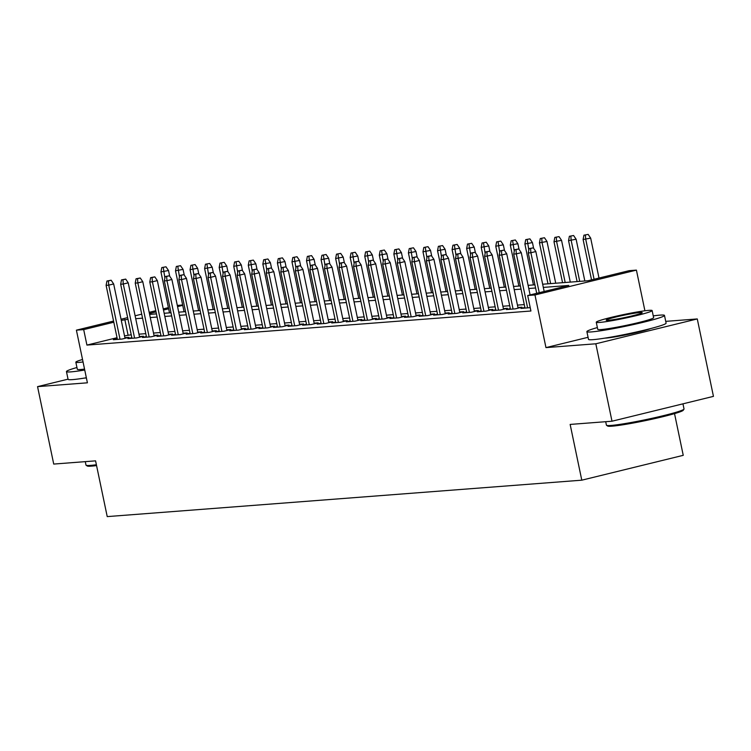 <?xml version="1.0" encoding="UTF-8"?>
<svg xmlns="http://www.w3.org/2000/svg" width="751" height="751" viewBox="0 0 751 751"><rect width="100%" height="100%" fill="white"/><g stroke="black" fill="none" stroke-linecap="round" stroke-linejoin="round"><path stroke-width="1.13" d="M604.959 338.119A24.736 1.652 -11.8 0 0 606.235 338.053A24.736 1.652 -11.8 0 0 629.507 334.101A24.736 1.652 -11.8 0 0 650.516 328.609M84.534 378.072A24.736 1.652 -11.8 0 0 85.811 377.997A24.736 1.652 -11.8 0 0 86.393 377.95M542.654 284.225L588.005 280.743L629.141 270.67L636.416 270.116L534.965 294.965L527.69 295.519L568.817 285.446L543.32 287.408M644.912 310.783L636.416 270.116M588.071 337.302L545.968 347.61L595.825 343.789L611.999 421.217L713.45 396.368L697.275 318.94L665.724 321.362M674.529 413.623L683.241 455.331L581.79 480.18L107.224 516.604L95.574 460.851L53.725 464.071L37.55 386.634L87.407 382.813L76.405 330.158L113.57 321.062M177.32 305.441L182.643 304.944M595.825 343.789L697.275 318.94M68.041 379.171L37.55 386.634M524.874 307.469L520.959 308.426L530.215 307.628M510.314 308.586L506.399 309.543L515.13 308.877L521.992 307.197L517.937 307.506M495.754 309.703L491.839 310.661L500.579 309.994L507.432 308.314L503.386 308.623M481.203 310.82L477.289 311.778L486.019 311.111L492.872 309.431L488.826 309.741M466.643 311.937L462.729 312.895L471.459 312.228L478.321 310.548L474.266 310.858M452.083 313.054L448.169 314.012L456.908 313.345L463.761 311.665L459.706 311.975M437.533 314.171L433.618 315.129L442.348 314.462L449.201 312.782L445.155 313.092M422.973 315.289L419.058 316.246L427.788 315.58L434.641 313.899L430.595 314.209M408.413 316.406L404.498 317.363L413.238 316.697L420.091 315.016L416.035 315.326M393.853 317.523L389.938 318.48L398.678 317.814L405.531 316.133L401.485 316.443M379.302 318.64L375.387 319.597L384.118 318.931L390.971 317.251L386.925 317.56M364.742 319.757L360.827 320.715L369.558 320.048L376.42 318.368L372.365 318.677M350.182 320.874L346.267 321.832L355.007 321.165L361.86 319.485L357.805 319.795M335.631 321.991L331.717 322.958L340.447 322.282L347.3 320.602L343.254 320.912M321.071 323.108L317.157 324.075L325.887 323.399L332.74 321.719L328.694 322.029M306.511 324.225L302.597 325.192L311.336 324.516L318.189 322.836L314.134 323.146M291.951 325.343L288.037 326.31L296.776 325.634L303.629 323.953L299.583 324.263M277.401 326.46L273.486 327.427L282.216 326.751L289.069 325.07L285.023 325.38M262.841 327.586L258.926 328.544L267.656 327.868L274.519 326.187L270.463 326.507M248.281 328.703L244.366 329.661L253.106 328.985L259.959 327.305L255.903 327.624M233.73 329.82L229.815 330.778L238.546 330.102L245.399 328.422L241.353 328.741M219.17 330.938L215.255 331.895L223.986 331.219L230.839 329.539L226.793 329.858M204.61 332.055L200.695 333.012L209.435 332.336L216.288 330.665L212.233 330.975M190.05 333.172L186.135 334.129L194.875 333.453L201.728 331.782L197.682 332.092M175.499 334.289L171.585 335.246L180.315 334.57L187.168 332.9L183.122 333.209M160.939 335.406L157.025 336.364L165.755 335.688L172.617 334.017L168.562 334.326M146.379 336.523L142.465 337.481L151.204 336.805L158.057 335.134L154.011 335.444M131.829 337.64L127.914 338.598L136.644 337.922L143.497 336.251L139.451 336.561M117.053 337.706L86.919 345.084L530.919 311.008L527.69 295.519M524.273 304.596L517.439 305.122M509.713 305.713L502.888 306.239M495.162 306.83L488.328 307.356M480.602 307.948L473.768 308.473M466.042 309.074L459.208 309.59M451.482 310.191L444.658 310.707M436.932 311.308L430.098 311.825M422.372 312.425L415.538 312.942M407.812 313.543L400.987 314.059M393.261 314.66L386.427 315.176M378.701 315.777L371.867 316.302M364.141 316.894L357.307 317.42M349.581 318.011L342.756 318.537M335.03 319.128L328.196 319.654M320.47 320.245L313.636 320.771M305.91 321.362L299.086 321.888M291.36 322.479L284.526 323.005M276.8 323.597L269.966 324.122M262.24 324.714L255.406 325.239M247.68 325.831L240.855 326.356M233.129 326.948L226.295 327.474M218.569 328.065L211.735 328.591M204.009 329.182L197.184 329.708M189.459 330.299L182.624 330.825M174.899 331.416L168.064 331.942M160.339 332.533L153.504 333.059M145.778 333.651L138.954 334.176M131.228 334.768L124.516 335.875M117.269 338.757L113.354 339.715L122.084 339.048L128.947 337.368L124.891 337.678M545.968 347.61L534.965 294.965M86.919 345.084L83.69 329.605L76.405 330.158M611.999 421.217L570.15 424.428L581.79 480.18M149.609 314.397L156.443 313.871M164.169 313.28L171.003 312.754M178.729 312.163L185.553 311.637M193.279 311.045L200.113 310.52M207.839 309.928L214.673 309.403M222.399 308.811L229.224 308.285M236.95 307.694L243.784 307.168M251.51 306.577L258.344 306.051M266.07 305.46L272.904 304.934M280.63 304.343L287.455 303.817M295.181 303.226L302.015 302.7M309.741 302.109L316.575 301.583M324.301 300.991L331.125 300.466M338.851 299.874L345.685 299.349M353.411 298.757L360.245 298.231M367.971 297.64L374.796 297.114M382.531 296.514L389.356 295.997M397.082 295.396L403.916 294.88M411.642 294.279L418.476 293.763M426.202 293.162L433.027 292.646M440.753 292.045L447.587 291.529M455.313 290.928L462.147 290.402M469.873 289.811L476.697 289.285M484.433 288.694L491.257 288.168M498.983 287.577L505.817 287.051M513.543 286.46L520.377 285.934M528.103 285.342L534.928 284.817M182.718 305.347L177.565 306.605M168.656 308.792L163.493 310.05M156.03 311.881L149.421 313.505M121.042 319.231L127.642 317.607M135.105 315.786L141.714 314.162M149.177 312.332L155.786 310.717M163.249 308.886L168.412 307.628M127.989 319.288L121.277 320.395M113.814 322.226L83.69 329.605M535.594 287.999L528.76 288.525M521.034 289.116L514.21 289.642M506.484 290.233L499.65 290.759M491.924 291.35L485.09 291.876M477.364 292.468L470.539 292.993M462.804 293.585L455.979 294.11M448.253 294.702L441.419 295.227M433.693 295.819L426.859 296.345M419.133 296.936L412.308 297.462M404.582 298.053L397.748 298.579M390.022 299.17L383.188 299.696M375.462 300.287L368.638 300.813M360.902 301.404L354.078 301.93M346.352 302.522L339.518 303.047M331.792 303.639L324.958 304.164M317.232 304.756L310.407 305.281M302.681 305.873L295.847 306.399M288.121 306.99L281.287 307.516M273.561 308.107L266.736 308.633M259.001 309.224L252.176 309.75M244.45 310.341L237.616 310.867M229.89 311.458L223.056 311.984M215.33 312.576L208.506 313.101M200.78 313.693L193.946 314.218M186.22 314.81L179.386 315.336M171.66 315.927L164.835 316.453M157.109 317.044L150.275 317.57M142.549 318.161L135.715 318.687M128.055 335.012L124.816 319.522M125.032 338.325L113.664 283.944L108.735 285.155L120.019 339.199M108.407 280.902L111.148 280.226L106.952 281.015L108.407 280.902L108.735 285.155L106.107 285.352L117.4 339.405M113.664 283.944L111.148 280.226M106.952 281.015L106.107 285.352M165.99 266.802L161.784 267.581L165.99 266.802L168.506 270.51L160.949 271.918L169.501 312.867M163.239 267.469L164.891 278.039M168.506 270.51L169.707 276.246M160.949 271.918L161.784 267.581M96.569 465.592A38.686 2.582 168.2 0 1 91.538 466.127A38.686 2.582 168.2 0 1 87.247 465.995L86.121 465.263A39.643 2.647 -11.8 0 0 90.524 465.395A39.643 2.647 -11.8 0 0 96.391 464.756M85.276 461.649L85.999 465.113A39.643 2.647 -11.8 0 0 86.121 465.263M76.949 367.511A39.643 2.647 -11.8 0 0 66.454 371.576A39.643 2.647 -11.8 0 0 70.988 371.867A39.643 2.647 -11.8 0 0 84.741 370.027M66.454 371.576L68.078 379.321A39.643 2.647 -11.8 0 0 72.603 379.612A39.643 2.647 -11.8 0 0 86.356 377.772M84.544 369.088A28.538 1.906 168.2 0 1 80.582 369.511A28.538 1.906 168.2 0 1 77.325 369.304L75.832 362.179A28.538 1.906 -11.8 0 0 79.09 362.395A28.538 1.906 -11.8 0 0 83.051 361.963M82.535 359.494A28.538 1.906 -11.8 0 0 75.832 362.179M683.973 409.145L683.241 410.262A38.686 2.582 168.2 0 1 653.595 418.861A38.686 2.582 168.2 0 1 611.962 426.183A38.686 2.582 168.2 0 1 607.672 426.052L606.545 425.319A39.643 2.647 -11.8 0 0 610.948 425.451A39.643 2.647 -11.8 0 0 653.595 417.96A39.643 2.647 -11.8 0 0 683.973 409.145A39.643 2.647 -11.8 0 0 684.02 408.957L682.959 403.841M605.7 421.696L606.423 425.169A39.643 2.647 -11.8 0 0 606.545 425.319M597.374 327.567A39.643 2.647 -11.8 0 0 586.878 331.632A39.643 2.647 -11.8 0 0 591.413 331.914A39.643 2.647 -11.8 0 0 635.318 324.141A39.643 2.647 -11.8 0 0 664.485 315.42A39.643 2.647 -11.8 0 0 659.96 315.129A39.643 2.647 -11.8 0 0 653.248 315.889M586.878 331.632L588.502 339.377A39.643 2.647 -11.8 0 0 593.027 339.659A39.643 2.647 -11.8 0 0 636.942 331.876A39.643 2.647 -11.8 0 0 666.099 323.165L664.485 315.42M652.131 310.567L653.623 317.692A28.538 1.906 168.2 0 1 632.624 323.963A28.538 1.906 168.2 0 1 601.007 329.567A28.538 1.906 168.2 0 1 597.749 329.36L596.256 322.235A28.538 1.906 -11.8 0 0 599.514 322.442A28.538 1.906 -11.8 0 0 631.131 316.838A28.538 1.906 -11.8 0 0 652.131 310.567A28.538 1.906 -11.8 0 0 648.873 310.36A28.538 1.906 -11.8 0 0 617.256 315.955A28.538 1.906 -11.8 0 0 596.256 322.235M608.291 320.292A18.39 1.23 -11.8 0 0 628.662 316.687A18.39 1.23 -11.8 0 0 642.199 312.641A18.39 1.23 -11.8 0 0 640.096 312.51A18.39 1.23 -11.8 0 0 619.725 316.115A18.39 1.23 -11.8 0 0 606.188 320.161A18.39 1.23 -11.8 0 0 608.291 320.292M139.583 337.208L128.224 282.827L123.286 284.038L134.579 338.081M122.957 279.785L125.708 279.109L121.502 279.898L122.957 279.785L123.286 284.038L120.667 284.235L131.96 338.288M128.224 282.827L125.708 279.109M121.502 279.898L120.667 284.235M154.143 336.091L142.784 281.709L137.846 282.92L149.139 336.964M137.517 278.668L140.259 277.992L136.062 278.781L137.517 278.668L137.846 282.92L135.227 283.118L146.52 337.171M142.784 281.709L140.259 277.992M136.062 278.781L135.227 283.118M168.703 334.974L157.334 280.592L152.406 281.803L163.699 335.847M152.077 277.551L154.819 276.875L150.622 277.663L152.077 277.551L152.406 281.803L149.787 282L161.071 336.054M157.334 280.592L154.819 276.875M150.622 277.663L149.787 282M183.253 333.857L171.895 279.475L166.957 280.686L178.25 334.73M166.638 276.434L169.379 275.758L165.182 276.546L166.638 276.434L166.957 280.686L164.338 280.883L175.631 334.937M171.895 279.475L169.379 275.758M165.182 276.546L164.338 280.883M180.54 265.685L176.344 266.464L180.54 265.685L183.066 269.393L175.509 270.801L184.061 311.749M177.799 266.352L179.451 276.922M183.066 269.393L184.258 275.129M175.509 270.801L176.344 266.464M195.1 264.568L190.904 265.347L195.1 264.568L197.616 268.276L190.069 269.684L198.621 310.632M192.359 265.234L194.002 275.805M197.616 268.276L198.818 274.012M190.069 269.684L190.904 265.347M209.66 263.451L205.464 264.23L209.66 263.451L212.176 267.159L204.619 268.567L213.171 309.515M206.919 264.117L208.562 274.688M212.176 267.159L213.378 272.895M204.619 268.567L205.464 264.23M224.211 262.334L220.015 263.113L224.211 262.334L226.736 266.042L219.179 267.45L227.731 308.398M221.47 263L223.122 273.571M226.736 266.042L227.929 271.778M219.179 267.45L220.015 263.113M197.813 332.74L186.455 278.358L181.517 279.569L192.81 333.613M181.188 275.317L183.929 274.641L179.733 275.429L181.188 275.317L181.517 279.569L178.898 279.766L190.191 333.82M186.455 278.358L183.929 274.641M179.733 275.429L178.898 279.766M238.771 261.217L234.575 261.996L238.771 261.217L241.296 264.925L233.739 266.333L242.291 307.281M236.03 261.883L237.673 272.453M241.296 264.925L242.489 270.651M233.739 266.333L234.575 261.996M212.373 331.623L201.015 277.241L196.077 278.452L207.37 332.496M195.748 274.199L198.489 273.524L194.293 274.312L195.748 274.199L196.077 278.452L193.458 278.649L204.751 332.702M201.015 277.241L198.489 273.524M194.293 274.312L193.458 278.649M253.331 260.099L249.135 260.879L253.331 260.099L255.847 263.808L248.29 265.216L256.851 306.164M250.59 260.766L252.233 271.336M255.847 263.808L257.049 269.534M248.29 265.216L249.135 260.879M226.924 330.506L215.565 276.124L210.637 277.335L221.921 331.379M210.308 273.082L213.049 272.406L208.853 273.195L210.308 273.082L210.637 277.335L208.008 277.532L219.301 331.585M215.565 276.124L213.049 272.406M208.853 273.195L208.008 277.532M267.891 258.982L263.685 259.762L267.891 258.982L270.407 262.69L262.85 264.099L271.402 305.047M265.141 259.649L266.793 270.219M270.407 262.69L271.599 268.417M262.85 264.099L263.685 259.762M241.484 329.389L230.125 275.007L225.187 276.218L236.481 330.262M224.859 271.965L227.609 271.289L223.404 272.078L224.859 271.965L225.187 276.218L222.568 276.415L233.861 330.468M230.125 275.007L227.609 271.289M223.404 272.078L222.568 276.415M282.442 257.865L278.245 258.644L282.442 257.865L284.967 261.573L277.41 262.981L285.962 303.93M279.701 258.532L281.353 269.102M284.967 261.573L286.159 267.3M277.41 262.981L278.245 258.644M256.044 328.271L244.685 273.89L239.747 275.101L251.041 329.145M239.419 270.848L242.16 270.172L237.964 270.961L239.419 270.848L239.747 275.101L237.128 275.298L248.421 329.351M244.685 273.89L242.16 270.172M237.964 270.961L237.128 275.298M297.002 256.739L292.806 257.527L297.002 256.739L299.518 260.456L291.97 261.864L300.522 302.813M294.261 257.415L295.903 267.985M299.518 260.456L300.719 266.183M291.97 261.864L292.806 257.527M270.604 327.154L259.236 272.773L254.307 273.974L265.601 328.027M253.979 269.731L256.72 269.055L252.524 269.844L253.979 269.731L254.307 273.974L251.688 274.181L262.972 328.234M259.236 272.773L256.72 269.055M252.524 269.844L251.688 274.181M311.562 255.622L307.356 256.41L311.562 255.622L314.078 259.339L306.521 260.747L315.073 301.695M308.821 256.298L310.463 266.868M314.078 259.339L315.279 265.065M306.521 260.747L307.356 256.41M285.155 326.037L273.796 271.655L268.858 272.857L280.151 326.91M268.539 268.614L271.28 267.938L267.084 268.727L268.539 268.614L268.858 272.857L266.239 273.064L277.532 327.117M273.796 271.655L271.28 267.938M267.084 268.727L266.239 273.064M326.112 254.505L321.916 255.293L326.112 254.505L328.638 258.222L321.081 259.63L329.633 300.578M323.371 255.18L325.023 265.751M328.638 258.222L329.83 263.948M321.081 259.63L321.916 255.293M299.715 324.911L288.356 270.538L283.418 271.74L294.711 325.793M283.089 267.497L285.831 266.821L281.634 267.609L283.089 267.497L283.418 271.74L280.799 271.946L292.092 325.99M288.356 270.538L285.831 266.821M281.634 267.609L280.799 271.946M340.672 253.387L336.476 254.176L340.672 253.387L343.198 257.105L335.641 258.513L344.193 299.461M337.931 254.063L339.574 264.634M343.198 257.105L344.39 262.831M335.641 258.513L336.476 254.176M314.275 323.794L302.916 269.421L297.978 270.623L309.271 324.676M297.649 266.38L300.391 265.704L296.194 266.492L297.649 266.38L297.978 270.623L295.359 270.829L306.652 324.873M302.916 269.421L300.391 265.704M296.194 266.492L295.359 270.829M355.232 252.27L351.036 253.059L355.232 252.27L357.748 255.988L350.191 257.396L358.753 298.344M352.491 252.946L354.134 263.517M357.748 255.988L358.95 261.714M350.191 257.396L351.036 253.059M328.825 322.677L317.466 268.304L312.538 269.506L323.822 323.559M312.209 265.263L314.951 264.587L310.754 265.375L312.209 265.263L312.538 269.506L309.91 269.712L321.203 323.756M317.466 268.304L314.951 264.587M310.754 265.375L309.91 269.712M369.783 251.153L365.587 251.942L369.783 251.153L372.308 254.871L364.751 256.279L373.303 297.227M367.042 251.829L368.694 262.399M372.308 254.871L373.5 260.597M364.751 256.279L365.587 251.942M343.385 321.559L332.026 267.187L327.089 268.389L338.382 322.442M326.76 264.145L329.511 263.47L325.305 264.249L326.76 264.145L327.089 268.389L324.47 268.595L335.763 322.639M332.026 267.187L329.511 263.47M325.305 264.249L324.47 268.595M384.343 250.036L380.147 250.825L384.343 250.036L386.868 253.754L379.311 255.162L387.863 296.11M381.602 250.712L383.245 261.282M386.868 253.754L388.06 259.48M379.311 255.162L380.147 250.825M357.945 320.442L346.587 266.07L341.649 267.272L352.942 321.325M341.32 263.028L344.061 262.352L339.865 263.132L341.32 263.028L341.649 267.272L339.03 267.478L350.323 321.522M346.587 266.07L344.061 262.352M339.865 263.132L339.03 267.478M398.903 248.919L394.707 249.707L398.903 248.919L401.419 252.636L393.862 254.045L402.423 294.993M396.162 249.595L397.805 260.156M401.419 252.636L402.62 258.363M393.862 254.045L394.707 249.707M372.505 319.325L361.137 264.953L356.209 266.154L367.492 320.208M355.88 261.911L358.621 261.235L354.425 262.015L355.88 261.911L356.209 266.154L353.59 266.361L364.873 320.405M361.137 264.953L358.621 261.235M354.425 262.015L353.59 266.361M413.463 247.802L409.257 248.59L413.463 247.802L415.979 251.519L408.422 252.927L416.974 293.876M410.722 248.478L412.365 259.039M415.979 251.519L417.18 257.246M408.422 252.927L409.257 248.59M387.056 318.208L375.697 263.826L370.759 265.037L382.052 319.091M370.44 260.785L373.181 260.118L368.985 260.897L370.44 260.785L370.759 265.037L368.14 265.244L379.433 319.288M375.697 263.826L373.181 260.118M368.985 260.897L368.14 265.244M428.014 246.685L423.817 247.473L428.014 246.685L430.539 250.402L422.982 251.81L431.534 292.759M425.273 247.361L426.925 257.922M430.539 250.402L431.731 256.129M422.982 251.81L423.817 247.473M401.616 317.091L390.257 262.709L385.319 263.92L396.612 317.973M384.991 259.668L387.732 259.001L383.536 259.78L384.991 259.668L385.319 263.92L382.7 264.127L393.993 318.171M390.257 262.709L387.732 259.001M383.536 259.78L382.7 264.127M442.574 245.568L438.377 246.356L442.574 245.568L445.099 249.285L437.542 250.693L446.094 291.641M439.833 246.244L441.475 256.804M445.099 249.285L446.291 255.011M437.542 250.693L438.377 246.356M416.176 315.974L404.817 261.592L399.879 262.803L411.173 316.856M399.551 258.551L402.292 257.884L398.096 258.663L399.551 258.551L399.879 262.803L397.26 263.01L408.553 317.053M404.817 261.592L402.292 257.884M398.096 258.663L397.26 263.01M457.134 244.45L452.937 245.239L457.134 244.45L459.65 248.168L452.093 249.576L460.654 290.524M454.393 245.126L456.035 255.687M459.65 248.168L460.851 253.894M452.093 249.576L452.937 245.239M430.727 314.857L419.368 260.475L414.439 261.686L425.723 315.739M414.111 257.433L416.852 256.767L412.656 257.546L414.111 257.433L414.439 261.686L411.811 261.892L423.104 315.936M419.368 260.475L416.852 256.767M412.656 257.546L411.811 261.892M471.684 243.333L467.488 244.122L471.684 243.333L474.21 247.051L466.653 248.459L475.205 289.407M468.943 244.009L470.595 254.57M474.21 247.051L475.402 252.777M466.653 248.459L467.488 244.122M445.287 313.74L433.928 259.358L428.99 260.569L440.283 314.622M428.661 256.316L431.412 255.65L427.206 256.429L428.661 256.316L428.99 260.569L426.371 260.775L437.664 314.819M433.928 259.358L431.412 255.65M427.206 256.429L426.371 260.775M486.244 242.216L482.048 243.005L486.244 242.216L488.77 245.934L481.213 247.342L489.765 288.29M483.503 242.892L485.146 253.453M488.77 245.934L489.962 251.66M481.213 247.342L482.048 243.005M459.847 312.623L448.488 258.241L443.55 259.452L454.843 313.505M443.221 255.199L445.963 254.533L441.766 255.312L443.221 255.199L443.55 259.452L440.931 259.658L452.224 313.702M448.488 258.241L445.963 254.533M441.766 255.312L440.931 259.658M500.804 241.099L496.608 241.888L500.804 241.099L503.32 244.817L495.763 246.225L504.325 287.173M498.063 241.775L499.706 252.336M503.32 244.817L504.522 250.543M495.763 246.225L496.608 241.888M474.407 311.505L463.038 257.124L458.11 258.335L469.394 312.388M457.781 254.082L460.523 253.416L456.326 254.195L457.781 254.082L458.11 258.335L455.491 258.541L466.775 312.585M463.038 257.124L460.523 253.416M456.326 254.195L455.491 258.541M515.364 239.982L511.159 240.771L515.364 239.982L517.88 243.7L510.323 245.108L518.875 286.056M512.623 240.658L514.266 251.219M517.88 243.7L519.082 249.426M510.323 245.108L511.159 240.771M488.957 310.388L477.598 256.007L472.661 257.217L483.954 311.271M472.341 252.965L475.083 252.298L470.877 253.078L472.341 252.965L472.661 257.217L470.042 257.415L481.335 311.468M477.598 256.007L475.083 252.298M470.877 253.078L470.042 257.415M503.517 309.271L492.158 254.889L487.221 256.1L498.514 310.154M486.892 251.848L489.633 251.181L485.437 251.96L486.892 251.848L487.221 256.1L484.602 256.298L495.895 310.351M492.158 254.889L489.633 251.181M485.437 251.96L484.602 256.298M518.077 308.154L506.718 253.772L501.781 254.983L513.074 309.036M501.452 250.731L504.193 250.064L499.997 250.843L501.452 250.731L501.781 254.983L499.162 255.18L510.445 309.234M506.718 253.772L504.193 250.064M499.997 250.843L499.162 255.18M529.915 238.865L525.719 239.644L529.915 238.865L532.44 242.582L524.883 243.991L533.435 284.939M527.174 239.541L528.826 250.102M532.44 242.582L533.632 248.309M524.883 243.991L525.719 239.644M544.475 237.748L540.279 238.527L544.475 237.748L546.991 241.465L539.443 242.873L547.995 283.822M541.734 238.424L542.062 242.667L550.614 283.615M546.991 241.465L555.721 283.221M539.443 242.873L540.279 238.527M559.035 236.631L554.839 237.41L559.035 236.631L561.551 240.348L553.994 241.756L562.555 282.705M556.294 237.307L556.613 241.55L565.174 282.498M561.551 240.348L570.281 282.104M553.994 241.756L554.839 237.41M530.103 294.927L521.269 252.655L516.331 253.866L527.624 307.919M516.012 249.614L518.753 248.947L514.557 249.726L516.012 249.614L516.331 253.866L513.712 254.063L525.005 308.117M521.269 252.655L518.753 248.947M514.557 249.726L513.712 254.063M573.586 235.514L569.389 236.293L573.586 235.514L576.111 239.222L568.554 240.639L577.106 281.578M570.844 236.18L571.173 240.433L579.725 281.381M576.111 239.222L584.832 280.987M568.554 240.639L569.389 236.293M544.175 291.482L535.829 251.538L530.891 252.749L539.237 292.693M530.563 248.497L533.304 247.83L529.108 248.609L530.563 248.497L530.891 252.749L528.272 252.946L536.702 293.312M535.829 251.538L533.304 247.83M529.108 248.609L528.272 252.946M588.146 234.396L583.949 235.176L588.146 234.396L590.671 238.105L583.114 239.522L591.544 279.879M585.404 235.063L585.733 239.316L594.079 279.259M590.671 238.105L599.007 278.048M583.114 239.522L583.949 235.176"/></g></svg>
